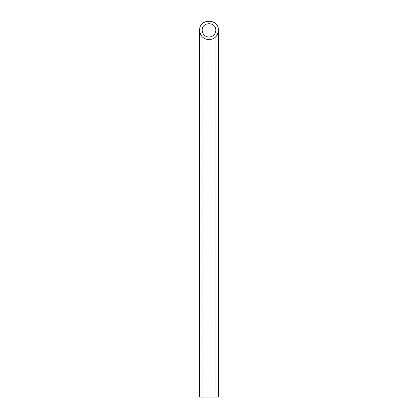 <?xml version="1.0" encoding="UTF-8"?>
<svg xmlns="http://www.w3.org/2000/svg" width="418" height="418" viewBox="0 0 418 418"><rect width="100%" height="100%" fill="white"/><g stroke="black" fill="none" stroke-linecap="round" stroke-linejoin="round"><path stroke-width="0.31" stroke-dasharray="2.09 1.57" d="M215.819 397.1L202.181 397.1L215.819 397.1L215.819 30.305M199.595 397.1L218.405 397.1M202.181 30.305L202.181 397.1"/><path stroke-width="0.63" d="M209 37.124C213.133 36.711 215.406 34.438 215.819 30.305C216.148 21.548 201.852 21.548 202.181 30.305C202.594 34.438 204.867 36.711 209 37.124M218.405 397.1L199.595 397.1L199.595 30.305C200.165 36.005 203.3 39.14 209 39.71C214.7 39.14 217.835 36.005 218.405 30.305L218.405 397.1M218.405 30.305C218.86 18.225 199.14 18.225 199.595 30.305"/></g></svg>

